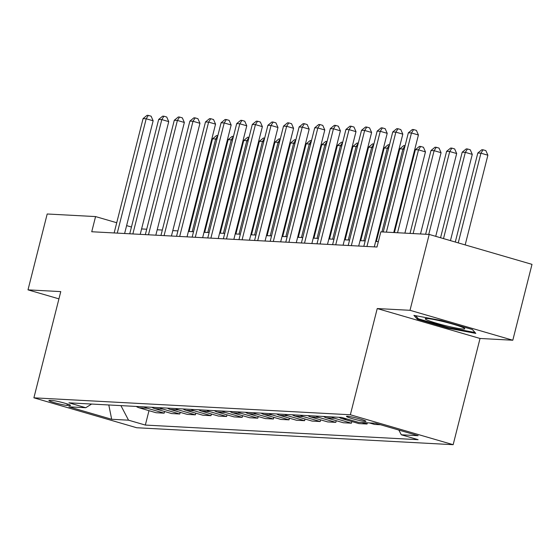 <?xml version="1.0" encoding="UTF-8"?>
<svg xmlns="http://www.w3.org/2000/svg" width="560" height="560" viewBox="0 0 560 560"><rect width="100%" height="100%" fill="white"/><g stroke="black" fill="none" stroke-linecap="round" stroke-linejoin="round"><path stroke-width="0.84" d="M347.312 416.255A10.052 0.84 -165.8 0 0 346.458 416.374A10.052 0.84 -165.8 0 0 354.06 419.146A10.052 0.84 -165.8 0 0 365.099 421.428A10.052 0.84 -165.8 0 0 365.953 421.302A10.052 0.84 -165.8 0 0 358.351 418.537A10.052 0.84 -165.8 0 0 347.312 416.255M512.806 340.228L410.004 310.303L377.23 308.553L480.032 338.471L512.806 340.228L532 264.362L429.198 234.437L380.828 231.847L376.985 247.023L91.735 231.749L95.571 216.58L47.194 213.99L28 289.856L58.933 298.858M480.032 338.471L453.159 444.689L136.696 427.742L33.894 397.824L350.357 414.764L453.159 444.689M66.955 405.398L69.706 405.545A9.737 0.812 -165.8 0 0 70.532 405.426A9.737 0.812 -165.8 0 0 63.168 402.745A9.737 0.812 -165.8 0 0 52.479 400.533L49.728 400.386A9.737 0.812 -165.8 0 0 48.902 400.505A9.737 0.812 -165.8 0 0 56.266 403.186A9.737 0.812 -165.8 0 0 66.955 405.398L67.319 403.97M120.918 405.615L128.534 420.182L145.341 425.068L418.11 439.677L401.303 434.784L398.832 430.059M128.534 420.182L111.678 419.279L68.894 406.826L85.75 407.722L91.609 404.047M401.303 434.784L418.159 435.687L375.368 423.234L358.519 422.331L341.705 417.438L68.936 402.836L85.75 407.722M410.004 310.303L429.198 234.437M377.23 308.553L350.357 414.764M33.894 397.824L60.767 291.606L28 289.856M131.453 227.024L126.616 225.617M116.725 222.733L95.571 216.58M378.357 241.619L375.662 241.472M365.183 240.912L360.059 240.639M349.58 240.079L344.449 239.799M333.97 239.239L328.846 238.966M318.367 238.406L313.243 238.133M302.764 237.573L297.64 237.293M287.161 236.733L282.03 236.46M271.551 235.9L266.427 235.627M255.948 235.06L250.824 234.787M240.345 234.227L235.221 233.954M224.742 233.394L219.611 233.121M209.132 232.554L204.008 232.281M193.529 231.721L188.405 231.448M177.926 230.888L172.802 230.615M162.323 230.048L157.192 229.775M146.713 229.215L141.589 228.942M145.341 425.068L148.988 410.669M136.248 406.434A12.565 11.529 93.1 0 0 139.251 407.834L156.058 412.727L164.171 413.161L164.591 411.502M380.576 424.746L374.521 424.424L369.313 422.905M361.823 422.506L367.031 424.025L367.346 422.8M367.031 424.025L358.918 423.591L342.111 418.698A12.565 11.529 93.1 0 1 339.115 417.298M331.618 416.899A12.565 11.529 93.1 0 0 334.621 418.292L351.428 423.185L351.848 421.533M351.428 423.185L343.315 422.751L326.508 417.858A12.565 11.529 93.1 0 1 323.505 416.465M316.015 416.059A12.565 11.529 93.1 0 0 319.018 417.459L335.825 422.352L336.245 420.693M335.825 422.352L327.712 421.918L310.898 417.025A12.565 11.529 93.1 0 1 307.902 415.625M300.412 415.226A12.565 11.529 93.1 0 0 303.408 416.626L320.222 421.519L320.642 419.86M320.222 421.519L312.109 421.078L295.295 416.192A12.565 11.529 93.1 0 1 292.299 414.792M284.809 414.393A12.565 11.529 93.1 0 0 287.805 415.786L304.612 420.679L305.032 419.02M304.612 420.679L296.499 420.245L279.692 415.352A12.565 11.529 93.1 0 1 276.696 413.959M269.206 413.553A12.565 11.529 93.1 0 0 272.202 414.953L289.009 419.846L289.429 418.187M289.009 419.846L280.896 419.412L264.089 414.519A12.565 11.529 93.1 0 1 261.086 413.119M253.596 412.72A12.565 11.529 93.1 0 0 256.599 414.12L273.406 419.006L273.826 417.354M273.406 419.006L265.293 418.572L248.479 413.686A12.565 11.529 93.1 0 1 245.483 412.286M237.993 411.887A12.565 11.529 93.1 0 0 240.989 413.28L257.803 418.173L258.223 416.514M257.803 418.173L249.69 417.739L232.876 412.846A12.565 11.529 93.1 0 1 229.88 411.446M222.39 411.047A12.565 11.529 93.1 0 0 225.386 412.447L242.2 417.34L242.613 415.681M242.2 417.34L234.08 416.906L217.273 412.013A12.565 11.529 93.1 0 1 214.277 410.613M206.787 410.214A12.565 11.529 93.1 0 0 209.783 411.614L226.59 416.5L227.01 414.848M226.59 416.5L218.477 416.066L201.67 411.173A12.565 11.529 93.1 0 1 198.667 409.78M191.177 409.374A12.565 11.529 93.1 0 0 194.18 410.774L210.987 415.667L211.407 414.008M210.987 415.667L202.874 415.233L186.067 410.34A12.565 11.529 93.1 0 1 183.064 408.94M175.574 408.541A12.565 11.529 93.1 0 0 178.57 409.941L195.384 414.834L195.804 413.175M195.384 414.834L187.271 414.4L170.457 409.507A12.565 11.529 93.1 0 1 167.461 408.107M159.971 407.708A12.565 11.529 93.1 0 0 162.967 409.101L179.781 413.994L180.194 412.342M179.781 413.994L171.661 413.56L154.854 408.667A12.565 11.529 93.1 0 1 151.858 407.274M144.368 406.868A12.565 11.529 93.1 0 0 147.364 408.268L164.171 413.161M108.794 404.964L111.678 419.279M441.427 320.523L413.903 315.371L417.333 319.228L448.294 328.244L475.818 333.389L472.388 329.532L441.427 320.523M448.469 327.537L448.294 328.244M417.648 317.996L417.333 319.228M124.614 233.513L153.139 120.792L146.195 118.769L117.257 233.121M143.073 118.601L147.091 115.311L148.337 115.381L146.195 118.769L143.073 118.601L114.142 232.953M148.337 115.381L151.116 116.193L153.139 120.792M192.206 231.651L215.656 138.985L212.534 138.817L189.084 231.483M216.902 139.349L215.656 138.985L217.847 135.611M212.534 138.817L216.552 135.534L217.798 135.597M140.224 234.346L168.742 121.625L161.798 119.602L132.867 233.954M158.676 119.441L162.694 116.151L163.947 116.214L161.798 119.602L158.676 119.441L129.745 233.786M163.947 116.214L166.726 117.026L168.742 121.625M155.827 235.186L184.352 122.465L177.401 120.442L148.47 234.787M174.286 120.274L178.304 116.984L179.55 117.054L177.401 120.442L174.286 120.274L145.348 234.619M179.55 117.054L182.329 117.859L184.352 122.465M171.43 236.019L199.955 123.298L193.011 121.275L164.073 235.627M189.889 121.107L193.907 117.817L195.153 117.887L193.011 121.275L189.889 121.107L160.951 235.459M195.153 117.887L197.932 118.699L199.955 123.298M207.809 232.484L231.259 139.825L228.137 139.657L204.687 232.316M232.505 140.189L231.259 139.825L233.457 136.451M228.137 139.657L232.155 136.367L233.408 136.43M223.419 233.324L246.862 140.658L243.74 140.49L220.297 233.156M248.115 141.022L246.862 140.658L249.06 137.284M243.74 140.49L247.758 137.2L249.011 137.27M239.022 234.157L262.465 141.491L259.35 141.323L235.9 233.989M263.718 141.855L262.465 141.491L264.663 138.117M259.35 141.323L263.368 138.04L264.614 138.103M187.033 236.852L215.558 124.131L208.614 122.108L179.676 236.46M205.492 121.947L209.51 118.657L210.756 118.72L208.614 122.108L205.492 121.947L176.554 236.292M210.756 118.72L213.535 119.532L215.558 124.131M254.625 234.99L278.075 142.331L274.953 142.163L251.503 234.822M279.321 142.695L278.075 142.331L280.266 138.957M274.953 142.163L278.971 138.873L280.217 138.943M463.078 329.028A20.419 1.708 -165.8 0 0 464.66 328.489A20.419 1.708 -165.8 0 0 447.951 322.77A20.419 1.708 -165.8 0 0 426.958 318.521A20.419 1.708 -165.8 0 0 425.488 318.577A20.419 1.708 -165.8 0 0 439.271 324.016A20.419 1.708 -165.8 0 0 463.078 329.028M472.36 329.525L475.013 332.507L448.343 327.516L418.341 318.787L415.59 315.686M202.643 237.692L231.161 124.971L224.217 122.948L195.286 237.293M221.095 122.78L225.113 119.49L226.366 119.56L224.217 122.948L221.095 122.78L192.164 237.125M226.366 119.56L229.145 120.365L231.161 124.971M218.246 238.525L246.771 125.804L239.82 123.781L210.889 238.133M236.698 123.613L240.723 120.33L241.969 120.393L239.82 123.781L236.698 123.613L207.767 237.965M241.969 120.393L244.748 121.205L246.771 125.804M233.849 239.358L262.374 126.637L255.43 124.621L226.492 238.966M252.308 124.453L256.326 121.163L257.572 121.226L255.43 124.621L252.308 124.453L223.37 238.798M257.572 121.226L260.351 122.038L262.374 126.637M249.452 240.198L277.977 127.477L271.033 125.454L242.095 239.799M267.911 125.286L271.929 121.996L273.175 122.066L271.033 125.454L267.911 125.286L238.973 239.631M273.175 122.066L275.954 122.871L277.977 127.477M265.062 241.031L293.58 128.31L286.636 126.287L257.705 240.639M283.514 126.119L287.532 122.836L288.785 122.899L286.636 126.287L283.514 126.119L254.583 240.471M288.785 122.899L291.557 123.711L293.58 128.31M270.228 235.83L293.678 143.164L290.556 142.996L267.106 235.662M294.924 143.528L293.678 143.164L295.876 139.79M290.556 142.996L294.574 139.706L295.82 139.776M285.831 236.663L309.281 143.997L306.159 143.829L282.716 236.495M310.534 144.361L309.281 143.997L311.479 140.623M306.159 143.829L310.177 140.546L311.43 140.609M301.441 237.496L324.884 144.837L321.769 144.669L298.319 237.335M326.137 145.201L324.884 144.837L327.082 141.463M321.769 144.669L325.787 141.379L327.033 141.449M317.044 238.336L340.494 145.67L337.372 145.502L313.922 238.168M341.74 146.034L340.494 145.67L342.685 142.296M337.372 145.502L341.39 142.212L342.636 142.282M332.647 239.169L356.097 146.503L352.975 146.342L329.525 239.001M357.343 146.867L356.097 146.503L358.288 143.129M352.975 146.342L356.993 143.052L358.239 143.115M280.665 241.864L309.19 129.143L302.239 127.127L273.308 241.472M299.117 126.959L303.135 123.669L304.388 123.732L302.239 127.127L299.117 126.959L270.186 241.304M304.388 123.732L307.167 124.544L309.19 129.143M348.25 240.002L371.7 147.343L368.578 147.175L345.135 239.841M372.953 147.707L371.7 147.343L373.898 143.969M368.578 147.175L372.596 143.885L373.849 143.955M296.268 242.704L324.793 129.983L317.849 127.96L288.911 242.305M314.727 127.792L318.745 124.502L319.991 124.572L317.849 127.96L314.727 127.792L285.789 242.144M319.991 124.572L322.77 125.377L324.793 129.983M363.86 240.842L387.303 148.176L384.181 148.008L360.738 240.674M388.556 148.54L387.303 148.176L389.501 144.802M384.181 148.008L388.206 144.718L389.452 144.788M311.871 243.537L340.396 130.816L333.452 128.793L304.514 243.145M330.33 128.625L334.348 125.342L335.594 125.405L333.452 128.793L330.33 128.625L301.392 242.977M335.594 125.405L338.373 126.217L340.396 130.816M381.934 231.91L402.913 149.009L399.791 148.848L376.341 241.507M404.159 149.373L402.913 149.009L405.104 145.635M399.791 148.848L403.809 145.558L405.055 145.621M327.481 244.37L355.999 131.649L349.055 129.633L320.117 243.978M345.933 129.465L349.951 126.175L351.204 126.245L349.055 129.633L345.933 129.465L317.002 243.81M351.204 126.245L353.976 127.05L355.999 131.649M404.894 233.142L425.46 151.872L418.516 149.849L415.394 149.681L394.415 232.575M397.537 232.743L418.516 149.849L420.658 146.461L423.437 147.266L425.46 151.872M415.394 149.681L419.412 146.391L420.658 146.461M343.084 245.21L371.609 132.489L364.658 130.466L335.727 244.811M361.536 130.298L365.554 127.008L366.807 127.078L364.658 130.466L361.536 130.298L332.605 244.65M366.807 127.078L369.586 127.883L371.609 132.489M420.504 233.975L441.063 152.705L434.119 150.682L430.997 150.514L410.025 233.415M413.14 233.583L434.119 150.682L436.268 147.294L439.047 148.106L441.063 152.705M430.997 150.514L435.015 147.224L436.268 147.294M358.687 246.043L387.212 133.322L380.261 131.299L351.33 245.651M377.146 131.131L381.164 127.848L382.41 127.911L380.261 131.299L377.146 131.131L348.208 245.483M382.41 127.911L385.189 128.723L387.212 133.322M435.722 236.341L456.673 153.538L449.722 151.515L446.6 151.354L425.628 234.248M428.75 234.416L449.722 151.515L451.871 148.127L454.65 148.939L456.673 153.538M446.6 151.354L450.618 148.064L451.871 148.127M374.29 246.876L402.815 134.155L395.871 132.139L366.933 246.484M392.749 131.971L396.767 128.681L398.013 128.751L395.871 132.139L392.749 131.971L363.811 246.316M398.013 128.751L400.792 129.556L402.815 134.155M393.736 232.54L418.418 134.995L411.474 132.972L386.379 232.148M408.352 132.804L412.37 129.514L413.616 129.584L411.474 132.972L408.352 132.804L383.257 231.98M413.616 129.584L416.395 130.389L418.418 134.995M450.45 240.625L472.276 154.378L465.332 152.355L462.21 152.187L440.559 237.748M443.506 238.602L465.332 152.355L467.474 148.967L470.253 149.772L472.276 154.378M462.21 152.187L466.228 148.897L467.474 148.967M465.178 244.916L487.879 155.211L480.935 153.188L477.813 153.02L455.287 242.032M458.234 242.893L480.935 153.188L483.077 149.8L485.856 150.612L487.879 155.211M477.813 153.02L481.831 149.737L483.077 149.8M147.364 408.268L139.251 407.834M162.967 409.101L154.854 408.667M178.57 409.941L170.457 409.507M194.18 410.774L186.067 410.34M209.783 411.614L201.67 411.173M225.386 412.447L217.273 412.013M240.989 413.28L232.876 412.846M256.599 414.12L248.479 413.686M272.202 414.953L264.089 414.519M287.805 415.786L279.692 415.352M303.408 416.626L295.295 416.192M319.018 417.459L310.898 417.025M334.621 418.292L326.508 417.858M346.913 418.95L342.111 418.698M69.86 404.929L69.706 405.545"/></g></svg>
